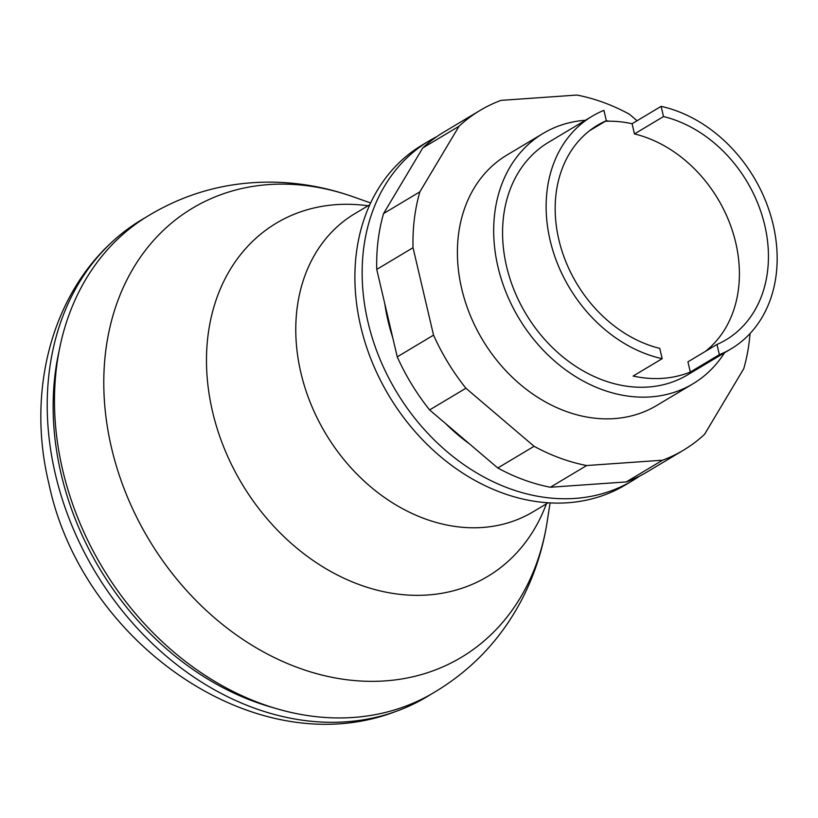 <?xml version="1.0" encoding="UTF-8"?>
<svg xmlns="http://www.w3.org/2000/svg" width="818" height="818" viewBox="0 0 818 818"><rect width="100%" height="100%" fill="white"/><g stroke="black" fill="none" stroke-linecap="round" stroke-linejoin="round"><path stroke-width="1.23" d="M430.411 694.625A277.895 220.471 -120.9 0 1 395.37 711.629A277.895 220.471 -120.9 0 1 55.419 474.399A277.895 220.471 -120.9 0 1 113.579 240.574A277.895 220.471 -120.9 0 1 145.134 217.741M272.915 707.601A270.952 214.96 -120.9 0 1 59.213 350.38M62.679 470.053A277.895 220.471 -120.9 0 1 143.702 218.651C183.488 193.447 227.046 181.289 274.388 182.179C301.249 182.843 327.476 187.7 353.069 196.76A261.729 207.639 -120.9 0 0 268.754 184.582A261.729 207.639 -120.9 0 0 111.514 447.865A261.729 207.639 -120.9 0 0 385.166 680.893A261.729 207.639 -120.9 0 0 547.232 521.322C543.111 548.183 534.972 573.622 522.835 597.621C501.229 639.717 469.931 672.324 428.929 695.443A277.895 220.471 -120.9 0 1 62.679 470.053M548.162 502.804L533.039 511.843A173.682 137.792 -120.9 0 1 482.497 527.477A173.682 137.792 -120.9 0 1 300.901 372.834A173.682 137.792 -120.9 0 1 354.715 213.743L369.838 204.694M469.368 443.806A173.682 137.792 -120.9 0 1 445.657 423.612M392.712 337.537A173.682 137.792 -120.9 0 1 384.808 303.815M639.748 476.015A198.007 157.087 -120.9 0 1 632.631 480.606L625.371 484.951A198.007 157.087 -120.9 0 1 360.738 326.474A198.007 157.087 -120.9 0 1 422.078 145.113L429.338 140.768A198.007 157.087 -120.9 0 1 436.74 136.667M632.631 480.606A198.007 157.087 -120.9 0 1 367.988 322.128A198.007 157.087 -120.9 0 1 429.338 140.768M724.513 352.783A145.901 115.747 -120.9 0 1 692.989 383.785A145.901 115.747 -120.9 0 1 497.988 267.016A145.901 115.747 -120.9 0 1 543.193 133.375A145.901 115.747 -120.9 0 1 585.412 120.266M605.34 121.279A135.471 107.475 -120.9 0 1 632.079 123.722L661.118 106.36A135.471 107.475 -120.9 0 1 773.163 224.694A135.471 107.475 -120.9 0 1 731.2 348.785L687.641 374.838A135.471 107.475 -120.9 0 1 506.567 266.412A135.471 107.475 -120.9 0 1 548.541 142.312L592.099 116.258A135.471 107.475 -120.9 0 1 603.929 110.369L606.342 120.686L589.502 130.757M731.2 348.785A135.471 107.475 -120.9 0 1 719.359 354.675L690.32 372.037A135.471 107.475 -120.9 0 1 633.132 376.055L662.171 358.683A135.471 107.475 -120.9 0 1 550.125 240.349A135.471 107.475 -120.9 0 1 592.099 116.258M662.171 358.683L659.758 348.376A125.052 99.213 -120.9 0 1 560.371 245.604A125.052 99.213 -120.9 0 1 597.61 125.195A125.052 99.213 -120.9 0 1 606.342 120.686M632.079 123.722L634.471 133.927L663.51 116.555A125.052 99.213 -120.9 0 1 763.194 219.224A125.052 99.213 -120.9 0 1 726.006 339.828A125.052 99.213 -120.9 0 1 716.967 344.47L687.938 361.842L690.32 372.037M634.471 133.927A125.052 99.213 -120.9 0 1 732.335 230.564A125.052 99.213 -120.9 0 1 705.341 351.433M716.967 344.47L719.359 354.675M661.118 106.36L663.51 116.555M606.179 120.778A145.901 115.747 -120.9 0 1 609.328 121.207M543.193 133.375L506.894 155.083A145.901 115.747 59.1 0 0 461.7 288.723A145.901 115.747 59.1 0 0 656.701 405.493L692.989 383.785M662.58 460.197L586.659 465.534A198.007 157.087 -120.9 0 1 534.082 446.291L465.902 388.233A198.007 157.087 -120.9 0 1 433.54 335.145L413.029 247.701A198.007 157.087 -120.9 0 1 419.849 191.862L459.021 126.258L422.732 147.976L383.55 213.57A198.007 157.087 59.1 0 0 376.74 269.408L397.241 356.852A198.007 157.087 59.1 0 0 429.603 409.941L497.794 467.998A198.007 157.087 59.1 0 0 550.371 487.242L626.281 481.914A198.007 157.087 59.1 0 0 647.15 471.925L683.449 450.207A198.007 157.087 -120.9 0 1 662.58 460.197L626.281 481.914M419.849 191.862L383.55 213.57M413.029 247.701L376.74 269.408M433.54 335.145L397.241 356.852M465.902 388.233L429.603 409.941M534.082 446.291L497.794 467.998M586.659 465.534L550.371 487.242M750.034 333.519A198.007 157.087 -120.9 0 1 743.746 368.714L704.574 434.317A198.007 157.087 -120.9 0 1 683.449 450.207M459.021 126.258A198.007 157.087 -120.9 0 1 480.146 110.369A198.007 157.087 -120.9 0 1 501.015 100.379L576.935 95.052A198.007 157.087 -120.9 0 1 629.512 114.285L637.079 120.737M480.146 110.369L443.857 132.087A198.007 157.087 59.1 0 0 422.732 147.976M546.373 503.868A205.839 163.303 -120.9 0 1 427.773 594.983A205.839 163.303 -120.9 0 1 212.557 411.71A205.839 163.303 -120.9 0 1 336.218 204.643A205.839 163.303 -120.9 0 1 368.039 205.768M395.37 711.629C255.298 765.034 81.831 642.202 48.896 483.673C26.984 393.591 50.123 297.323 113.579 240.574M370.636 202.956L353.069 196.76M550.074 502.917L547.232 521.322"/></g></svg>
